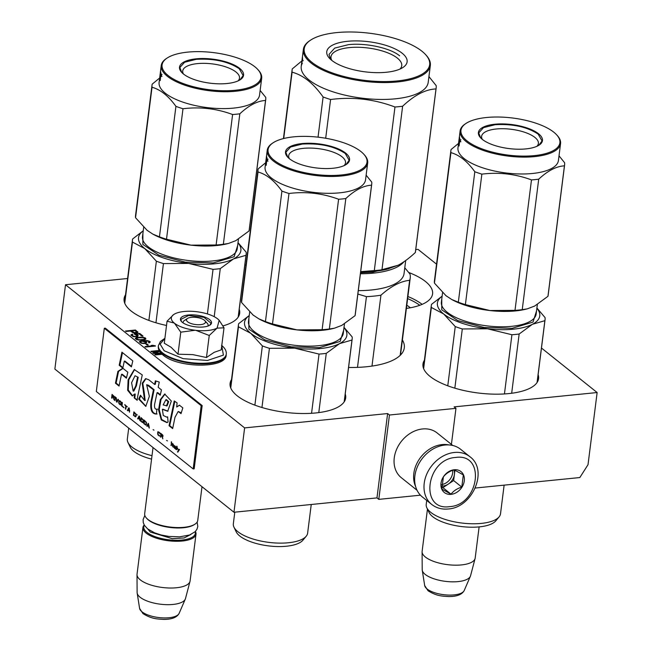 <?xml version="1.0" encoding="UTF-8"?>
<svg xmlns="http://www.w3.org/2000/svg" width="652" height="652" viewBox="0 0 652 652"><rect width="100%" height="100%" fill="white"/><g stroke="black" fill="none" stroke-linecap="round" stroke-linejoin="round"><path stroke-width="0.98" d="M451.412 444.371L455.96 408.348L454.134 406.881L597.134 392.537L588.014 464.713L579.832 477.549L475.267 488.038M233.962 512.252L244.622 427.899L65.518 284.737L54.866 369.081L233.962 512.252L376.97 497.9L378.796 499.367L420.434 495.186M436.547 264.166L418.038 249.374L415.74 249.602M378.796 499.367L389.448 415.014L455.96 408.348M389.448 415.014L387.622 413.555L376.97 497.9M244.622 427.899L387.622 413.555M65.518 284.737L127.588 278.51M246 264.989L244.81 265.103M424.403 360.238A58.264 21.826 7.2 0 0 422.969 364.028A58.264 21.826 7.2 0 0 430.051 376.416A58.264 21.826 7.2 0 0 493.825 394.15A58.264 21.826 7.2 0 0 538.576 378.633A58.264 21.826 7.2 0 0 538.12 374.607M231.517 379.586A58.264 21.826 7.2 0 0 230.083 383.376A58.264 21.826 7.2 0 0 237.165 395.764A58.264 21.826 7.2 0 0 300.939 413.498A58.264 21.826 7.2 0 0 345.69 397.981A58.264 21.826 7.2 0 0 345.234 393.955M406.383 308.429A58.264 21.826 7.2 0 0 432.578 293.897A58.264 21.826 7.2 0 0 425.487 281.509A58.264 21.826 7.2 0 0 408.755 272.487M125.518 294.859A58.264 21.826 7.2 0 0 124.084 298.64A58.264 21.826 7.2 0 0 131.166 311.037A58.264 21.826 7.2 0 0 166.521 325.47M223 325.87A58.264 21.826 7.2 0 0 239.691 313.245A58.264 21.826 7.2 0 0 239.235 309.227M402.406 339.937A73.546 27.547 -172.8 0 1 404.297 347.85A73.546 27.547 -172.8 0 1 348.584 367.459M135.803 333.148L138.012 332.243L135.469 330.018L125.494 331.02L126.064 331.477L130.522 331.029L132.918 332.756L135.803 333.148M134.23 333.995L137.238 335.829L135.689 336.497L133.415 336.212L132.258 335.47L132.886 334.639L132.315 334.183L130.93 335.177L133.562 336.709L137.67 336.554L138.134 335.397L135.763 334.264L139.161 333.922L141.916 336.122L142.975 336.016L139.748 333.441L134.23 333.995M141.052 337.157L136.472 337.695L135.306 338.673L138.477 340.059L144.279 339.733L145.836 339.064L145.64 338.143L142.821 337.231L141.003 337.557M145.372 343.474L146.757 342.479L143.913 340.972L147.971 341.159L149.039 341.819L148.526 342.561L149.006 342.936L150.27 342.039L147.825 340.662L143.864 340.548L140.115 341.175L139.389 341.933L141.924 343.392L145.372 343.474L145.461 342.781L145.16 343.49M145.918 344.101L147.246 345.161L148.314 345.055L146.977 343.995L145.918 344.101M144.972 346.587L145.543 347.043L155.518 346.041L152.894 345.283L151.191 345.454L153.253 345.756L144.972 346.587M159.104 350.474L150.865 351.298L151.435 351.754L159.284 350.963L152.764 352.813L153.522 353.425L161.46 353.661M162.128 353.205L154.206 353.017L159.699 351.518M161.606 353.808L154.85 354.484L155.42 354.941L162.519 354.232M597.134 392.537L541.478 348.046M135.469 330.018L135.184 330.743M131.769 331.086L130.726 331.192M137.751 331.844L137.662 332.544L135.38 330.727M139.748 333.441L139.455 334.158M135.73 334.533L135.176 334.59M142.12 336.106L139.658 334.142M135.763 334.264L135.706 334.712M136.879 334.582L136.79 335.275M137.564 334.941L137.474 335.641L136.822 335.299M138.134 335.397L138.045 336.098L137.474 335.641M131.093 334.737L131.019 335.315M131.655 334.419L131.076 335.397M132.315 334.183L131.565 335.12M132.829 335.927L132.755 336.481M133.415 336.212L133.367 336.652M136.113 336.448L136.056 336.888M136.651 336.31L136.586 336.831M137.099 336.098L137.018 336.742M137.238 335.829L137.042 336.742M139.895 337.182L139.838 337.614M142.821 337.231L142.764 337.663M143.742 337.394L143.684 337.842M144.858 337.712L144.662 338.388M145.64 338.143L145.551 338.853L144.768 338.412M135.461 338.225L135.396 338.787M135.82 337.932L135.453 338.869M136.472 337.695L135.73 338.641M137.018 337.557L136.936 338.209M137.98 337.377L137.922 337.866M139.552 341.493L139.479 342.072M140.115 341.175L139.528 342.153M140.653 341.697L140.025 341.884M140.987 340.923L140.905 341.526M142.372 340.694L142.307 341.216L145.526 342.259L145.38 343.474M143.864 340.548L143.383 341.289M145.445 340.474L145.388 340.89M147.825 340.662L147.776 341.11M148.941 340.98L148.852 341.672M149.626 341.338L149.536 342.039L148.884 341.697M150.009 341.64L149.919 342.341L149.536 342.039M148.974 342.341L148.909 342.862M149.112 342.072L148.958 342.903M143.913 340.972L143.856 341.387M145.331 341.338L145.241 342.031M146.015 341.697L145.934 342.398L145.282 342.064M146.496 342.08L146.407 342.781L145.934 342.398M146.977 343.995L146.692 344.721M147.45 345.144L146.896 344.696M153.253 345.756L153.187 346.277M152.894 345.283L152.837 345.699M154.133 346.188L153.212 346.049M154.948 345.593L154.883 346.106M154.19 353.091L153.391 353.319M159.284 350.963L159.194 351.656M154.206 353.017L154.149 353.441M136.855 332.275L134.1 332.553L131.794 330.898L134.98 330.58L136.781 332.023L136.667 333.058M133.244 332.83L131.704 331.607L131.794 330.898M144.842 338.657L143.807 339.358L139.772 339.757L137.409 339.399L136.455 338.641L138.672 337.736L143.179 337.712L144.573 338.249L144.508 339.676M136.545 339.61L136.455 338.641M140.775 343.058L140.685 341.632L142.307 341.216M410.336 307.785A43.839 16.422 7.2 0 0 409.823 307.369A43.839 16.422 -172.8 0 0 406.791 305.234M136.627 332.471L136.545 333.074M136.081 332.61L136.015 333.131M135.445 332.675L135.388 333.139M134.711 332.659L134.662 333.082M134.1 332.553L134.043 333.009M133.603 332.349L133.53 332.903M144.695 338.926L144.614 339.627M143.807 339.358L143.742 339.839M142.625 339.562L142.576 339.994M141.142 339.708L141.093 340.116M137.409 339.399L137.352 339.839M136.724 339.04L136.643 339.643M145.225 342.976L143.994 343.571M144.687 343.115L144.63 343.547M144.051 343.18L143.269 343.539M143.318 343.164L142.438 343.457M142.486 343.074L141.72 343.335M141.777 342.895L141.28 342.683L141.215 343.188M141.28 342.683L140.62 342.153L140.53 342.854M427.459 509.09L422.121 551.339A26.74 10.016 7.2 0 0 422.088 551.837A26.74 10.016 7.2 0 0 425.373 557.028A26.74 10.016 -172.8 0 0 454.004 565.154A26.74 10.016 -172.8 0 0 475.088 558.536A26.74 10.016 -172.8 0 0 475.186 558.047L479.122 526.906M422.088 551.837L422.203 569.661A24.401 9.136 7.2 0 0 422.243 570.207A24.401 9.136 7.2 0 0 425.194 574.396A24.401 9.136 -172.8 0 0 450.613 581.788A24.401 9.136 -172.8 0 0 470.369 576.286A24.401 9.136 -172.8 0 0 470.557 575.773L475.088 558.536M204.826 320.645A9.552 3.578 -172.8 0 0 204.296 320.148A9.552 3.578 7.2 0 0 195.796 317.361A9.552 3.578 7.2 0 0 187.491 318.453A9.552 3.578 7.2 0 0 187.67 321.819A9.552 3.578 -172.8 0 0 199.985 324.688A9.552 3.578 -172.8 0 0 204.826 320.645L207.303 323.351M153.033 447.557L144.671 513.735A26.74 10.016 7.2 0 0 146.431 518.038A26.74 10.016 7.2 0 0 147.931 519.424A26.74 10.016 -172.8 0 0 171.729 527.232A26.74 10.016 -172.8 0 0 194.972 524.175A26.74 10.016 -172.8 0 0 197.743 520.443L202.006 486.702M146.431 518.038L147.05 518.715A25.982 9.731 7.2 0 0 148.501 520.06A25.982 9.731 -172.8 0 0 171.623 527.647A25.982 9.731 -172.8 0 0 194.206 524.673L194.972 524.175M144.361 525.251A25.982 9.731 7.2 0 0 146.953 532.366A25.982 9.731 -172.8 0 0 177.499 540.28A25.982 9.731 -172.8 0 0 195.176 531.673M144.198 524.958A26.74 10.016 7.2 0 0 142.943 527.444A26.74 10.016 7.2 0 0 146.195 533.132A26.74 10.016 -172.8 0 0 175.47 541.274A26.74 10.016 -172.8 0 0 196.007 534.151L190.107 580.891A26.74 10.016 -172.8 0 1 190.009 581.38A26.74 10.016 -172.8 0 1 168.917 587.998A26.74 10.016 -172.8 0 1 140.294 579.872A26.74 10.016 7.2 0 1 137.01 574.681A26.74 10.016 7.2 0 1 137.034 574.184L142.943 527.444M195.413 531.429A26.74 10.016 -172.8 0 1 196.007 534.151M137.01 574.681L137.116 592.505A24.401 9.136 7.2 0 0 137.165 593.051A24.401 9.136 7.2 0 0 140.115 597.24A24.401 9.136 -172.8 0 0 165.526 604.632A24.401 9.136 -172.8 0 0 185.29 599.131A24.401 9.136 -172.8 0 0 185.47 598.617L190.009 581.38M207.858 330.482A24.833 9.299 7.2 0 0 217.075 328.127L209.251 335.478L195.763 330.328A24.833 9.299 7.2 0 0 207.858 330.482M218.99 320.099L217.597 318.82C212.837 315.258 205.804 312.878 196.496 311.68A24.833 9.299 7.2 0 0 175.038 313.767L174.728 313.93A24.833 9.299 -172.8 0 0 173.913 314.411A24.833 9.299 -172.8 0 0 174.223 323.042L167.059 321.2L164.28 343.237L171.093 347.272L177.996 354.199L192.813 354.623L206.464 357.516L214.166 352.325L221.224 349.863L224.011 327.834L217.075 328.127L219.178 320.311M183.171 322.952A12.608 4.727 -172.8 0 1 183.114 322.218A12.608 4.727 -172.8 0 1 186.562 319.537M205.461 321.925A12.608 4.727 -172.8 0 1 208.135 325.381A12.608 4.727 -172.8 0 1 207.898 326.073M221.762 345.65L223.4 355.104L207.515 360.458L183.139 358.665L164.133 350.743L160.123 344.093L164.883 338.461M203.473 326.978A15.664 5.868 -172.8 0 1 181.468 321.542A15.664 5.868 -172.8 0 1 188.485 314.998A15.664 5.868 -172.8 0 1 206.765 317.891A15.664 5.868 -172.8 0 1 209.895 325.136A15.664 5.868 -172.8 0 1 203.473 326.978M174.223 323.042L174.508 323.27A24.833 9.299 -172.8 0 0 195.16 330.254L195.763 330.328M219.276 320.434L224.011 327.834M206.464 357.516L209.251 335.478M195.16 330.254L180.775 332.17L174.508 323.27M177.996 354.199L180.775 332.17M167.059 321.2L173.456 314.729M181.631 321.721L180.775 319.423L188.624 315.495L203.97 317.32L211.093 323.253L209.691 325.258M469.905 456.71L460.589 449.261A30.562 24.165 128.6 0 0 445.055 445.023A30.562 24.165 128.6 0 0 414.9 475.805A30.562 24.165 128.6 0 0 422.414 497.011L431.738 504.461C436.384 508.063 441.836 509.571 448.095 508.992C472.374 507.859 488.788 470.271 469.905 456.71A30.562 24.165 128.6 0 0 454.371 452.472A30.562 24.165 128.6 0 0 426.791 474.028A30.562 24.165 128.6 0 0 431.738 504.461M449.546 506.653C479.383 505.161 485.984 452.912 455.756 457.451C425.919 458.935 419.317 511.184 449.546 506.653M451.094 494.346A13.374 10.571 128.6 0 0 464.289 480.883A13.374 10.571 128.6 0 0 454.208 469.75A13.374 10.571 128.6 0 0 441.013 483.213A13.374 10.571 128.6 0 0 451.094 494.346M451.045 494.167C453.499 490.907 457.076 488.544 461.795 487.085L463.327 474.909L454.126 469.823C449.407 471.282 445.829 473.645 443.376 476.914L441.836 489.082L451.045 494.167L442.887 487.647L453.637 480.565L454.941 470.182M461.795 487.085L453.637 480.565M441.64 486.962L442.887 487.647M441.6 486.05A11.459 9.063 128.6 0 0 443.091 486.017A11.459 9.063 128.6 0 0 448.258 484.102A11.459 9.063 128.6 0 0 454.403 474.477A11.459 9.063 128.6 0 0 453.947 469.88M452.627 470.337A11.459 9.063 -51.4 0 1 441.591 484.566M448.902 444.933A28.655 22.649 128.6 0 0 442.089 444.591A28.655 22.649 128.6 0 0 413.816 473.45A28.655 22.649 128.6 0 0 415.626 486.571M452.822 445.503L437.101 432.936A28.655 22.649 128.6 0 0 422.537 428.959A28.655 22.649 128.6 0 0 394.264 457.818A28.655 22.649 128.6 0 0 401.314 477.696L417.044 490.271M511.926 334.737L487.5 328.804A51.581 19.324 7.2 0 0 513.254 329.195A51.581 19.324 7.2 0 0 532.399 324.297L519.155 334.011A57.311 21.467 -172.8 0 1 515.61 334.427A57.311 21.467 -172.8 0 1 511.926 334.737L504.444 393.947M442.121 296.244A51.581 19.324 -172.8 0 0 443.686 313.979L455.251 326.57A57.311 21.467 -172.8 0 0 462.309 328.958L487.5 328.804A51.581 19.324 -172.8 0 1 443.686 313.979L431.355 307.467L423.629 368.616M431.355 307.467A57.311 21.467 -172.8 0 1 431.339 305.332A57.311 21.467 -172.8 0 1 431.526 304.354L442.129 296.147M536.906 308.005L545.048 317.565A57.311 21.467 -172.8 0 1 545.056 319.7A57.311 21.467 -172.8 0 1 544.868 320.678L537.061 382.528M519.155 334.011L511.673 393.254M462.309 328.958L454.835 388.16M544.868 320.678L532.399 324.297A51.581 19.324 -172.8 0 0 536.881 308.217M536.539 310.931L533.018 322.088L512.162 328.315L484.183 327.508L457.704 320.548L441.754 309.814L441.779 298.958M455.251 326.57L447.769 385.805M426.832 507.778A37.441 14.026 -172.8 0 0 481.274 523.409A37.441 14.026 7.2 0 0 499.082 516.906L495.764 520.875A34.572 12.95 -172.8 0 1 479.326 526.881A34.572 12.95 -172.8 0 1 429.057 512.448L426.832 507.778A37.441 14.026 -172.8 0 1 426.221 504.403L426.718 500.451M499.082 516.906A37.441 14.026 7.2 0 0 500.516 513.784L504.126 485.145M458.535 143.399L451.086 149.52A57.311 21.467 7.2 0 0 450.899 150.506A57.311 21.467 7.2 0 0 450.915 152.633C459.391 154.98 467.354 161.354 474.811 171.737A57.311 21.467 7.2 0 0 481.869 174.133C498.919 172.03 515.455 173.954 531.486 179.903A57.311 21.467 7.2 0 0 535.17 179.602A57.311 21.467 7.2 0 0 538.715 179.178L522.236 309.643L527.281 308.861L534.681 306.041A51.581 19.324 -172.8 0 1 534.249 306.261M526.686 308.999L525.748 309.227A51.581 19.324 -172.8 0 1 515.561 310.922A51.581 19.324 -172.8 0 1 489.864 310.531L514.998 310.368A57.311 21.467 7.2 0 0 518.69 310.067A57.311 21.467 7.2 0 0 522.236 309.643M538.715 179.178C547.794 170.71 556.368 166.268 564.428 165.844A57.311 21.467 7.2 0 0 564.616 164.866A57.311 21.467 7.2 0 0 564.608 162.731L559.017 155.82M458.837 141.256L458.723 142.022A50.62 18.965 7.2 0 0 458.666 142.413L457.981 147.792A50.62 18.965 -172.8 0 0 481.592 167.45A50.62 18.965 -172.8 0 0 532.423 173.489A50.62 18.965 7.2 0 0 558.43 160.482L560.565 143.611A50.62 18.965 7.2 0 0 557.24 135.469L556.621 134.793A49.862 18.68 7.2 0 0 486.579 117.499A49.862 18.68 7.2 0 0 466.123 123.358A49.862 18.68 7.2 0 0 476.107 146.398A49.862 18.68 7.2 0 0 534.273 155.624A49.862 18.68 7.2 0 0 556.621 134.793M534.681 306.041L547.949 296.318A57.311 21.467 7.2 0 0 548.136 295.34L564.616 164.866M445.528 295.315A51.581 19.324 7.2 0 0 445.976 295.682L451.738 299.512L458.332 302.21A57.311 21.467 7.2 0 0 465.389 304.598L489.864 310.531M446.017 295.723A51.581 19.324 7.2 0 0 446.628 296.187M451.738 299.512L452.643 299.993A51.581 19.324 7.2 0 0 489.758 310.523M450.899 150.506L434.419 280.971A57.311 21.467 7.2 0 0 434.436 283.107L445.976 295.682M450.915 152.633L434.436 283.107M474.811 171.737L458.332 302.21M481.869 174.133L465.389 304.598M531.486 179.903L514.998 310.368M564.428 165.844L547.949 296.318M458.951 144.964A50.62 18.965 -172.8 0 1 459.285 144.426M466.123 123.358L465.357 123.856A50.62 18.965 7.2 0 0 460.116 130.922L459.538 135.486A50.62 18.965 7.2 0 0 459.489 136.716L459.326 138.02A50.62 18.965 7.2 0 1 459.367 136.83L459.212 138.045A50.62 18.965 7.2 0 0 459.212 138.094A50.62 18.965 7.2 0 0 459.155 139.047L458.992 140.351A50.62 18.965 7.2 0 1 459.049 139.389A50.62 18.965 7.2 0 1 459.049 139.341L458.821 141.15A50.62 18.965 7.2 0 0 458.804 142.706L459.521 137.173A50.62 18.965 7.2 0 0 459.88 138.811L459.089 145.991A50.62 18.965 7.2 0 1 458.902 145.396L459.448 142.144M459.644 141.557L459.546 142.006A49.862 18.68 7.2 0 1 459.578 141.248L459.016 141.174M458.666 142.413A50.62 18.965 7.2 0 0 458.674 144.328L458.723 144.328M459.383 142.927A49.862 18.68 7.2 0 0 459.375 143.717M459.481 142.128L459.627 141.085M459.489 136.146A50.62 18.965 7.2 0 0 459.481 136.178L459.326 137.409M458.992 140.009L459.155 138.705M459.595 141.378L459.839 139.691M459.448 141.068A50.62 18.965 7.2 0 1 459.261 140.245L459.424 138.941L459.904 138.982M459.424 138.941A50.62 18.965 7.2 0 0 459.587 139.675M459.701 140.278L459.774 139.691A49.862 18.68 7.2 0 0 459.75 140.286M460.385 141.182L460.002 140.351L460.165 141.745L460.907 141.769M460.393 140.367L460.206 139.797L460.956 139.83M458.674 144.328L459.098 141.541A50.62 18.965 7.2 0 0 459.22 142.128M460.116 130.922A50.62 18.965 7.2 0 0 483.727 150.579A50.62 18.965 7.2 0 0 534.55 156.619A50.62 18.965 7.2 0 0 560.565 143.611M525.871 148.909A32.282 12.095 -172.8 0 1 480.516 137.711A32.282 12.095 -172.8 0 1 494.982 124.214A32.282 12.095 -172.8 0 1 532.651 130.196A32.282 12.095 -172.8 0 1 539.114 145.111A32.282 12.095 -172.8 0 1 525.871 148.909M482.309 139.365A28.615 10.717 7.2 0 1 481.608 136.35A28.615 10.717 7.2 0 1 496.311 128.99A28.615 10.717 -172.8 0 1 525.047 132.405A28.615 10.717 -172.8 0 1 538.389 143.521A28.615 10.717 -172.8 0 1 536.963 146.276M460.328 141.468L460.402 141.019M480.695 137.906L478.731 132.918L483.499 127.629L495.121 124.711C512.896 123.75 527.24 126.887 538.153 134.125L542.032 140.913L538.886 145.257M360.548 272.764L373.025 272.145L398.111 265.242C403.482 262.446 409.22 258.208 415.332 252.52A72.592 27.197 7.2 0 0 415.495 251.599L436.155 88.012A72.592 27.197 7.2 0 0 436.18 85.64L428.934 76.586M360.417 273.767A63.994 23.969 7.2 0 0 373.303 273.139A63.994 23.969 7.2 0 0 403.971 261.721M371.982 366.09L380.939 295.201C391.013 286.212 400.581 281.248 409.635 280.319A70.677 26.479 7.2 0 0 410.238 277.948A70.677 26.479 7.2 0 0 409.986 274.076L404.786 267.768M357.5 367.369L366.44 296.652A70.677 26.479 7.2 0 0 380.939 295.201M358.29 290.637A63.994 23.969 7.2 0 0 404.053 273.555L405.699 260.507M357.858 294.036L366.44 296.652M400.157 355.389L409.635 280.319M398.405 265.087A64.947 24.328 7.2 0 1 398.136 265.234L386.856 269.268A64.947 24.328 -172.8 0 1 374.028 271.395A64.947 24.328 -172.8 0 1 360.637 272.031M388.779 268.795L381.958 269.822A72.592 27.197 -172.8 0 1 378.193 270.254A72.592 27.197 -172.8 0 1 374.305 270.588L394.965 107.001C374.183 99.145 352.724 96.651 330.588 99.511A72.592 27.197 -172.8 0 1 323.107 96.985L318.037 137.165M360.686 271.648L374.305 270.588M331.811 60.416A35.648 13.358 -172.8 0 1 331.004 56.773A35.648 13.358 -172.8 0 1 349.317 47.612A35.648 13.358 7.2 0 1 385.112 51.867A35.648 13.358 7.2 0 1 401.738 65.705A35.648 13.358 7.2 0 1 400.051 69.039M386.31 72.266A40.497 15.167 7.2 0 0 402.92 67.498A40.497 15.167 7.2 0 0 394.81 48.786A40.497 15.167 7.2 0 0 347.565 41.296A40.497 15.167 7.2 0 0 329.415 58.215A40.497 15.167 7.2 0 0 386.31 72.266M425.52 54.532A63.228 23.684 7.2 0 1 397.182 80.954A63.228 23.684 -172.8 0 1 323.408 69.251A63.228 23.684 -172.8 0 1 310.751 40.033A63.228 23.684 -172.8 0 1 336.685 32.6A63.228 23.684 7.2 0 1 425.52 54.532L426.139 55.208A63.994 23.969 7.2 0 1 430.336 65.502A63.994 23.969 7.2 0 1 397.459 81.948A63.994 23.969 -172.8 0 1 333.205 74.312A63.994 23.969 -172.8 0 1 303.359 49.462A63.994 23.969 -172.8 0 1 309.985 40.538L310.751 40.033M415.332 252.52L436.001 88.941A72.592 27.197 7.2 0 0 436.155 88.012M381.958 269.822L402.626 106.235C414.427 95.111 425.552 89.348 436.001 88.941M283.718 138.509L292.096 72.193C303.115 75.094 313.449 83.358 323.107 96.985M325.69 138.248L330.588 99.511M394.965 107.001A72.592 27.197 -172.8 0 0 398.861 106.675A72.592 27.197 7.2 0 0 402.626 106.235M430.336 65.502L428.201 82.372A63.994 23.969 7.2 0 1 395.324 98.819A63.994 23.969 -172.8 0 1 331.069 91.182A63.994 23.969 -172.8 0 1 301.224 66.333L301.68 62.714A63.994 23.969 -172.8 0 1 301.843 61.818M301.909 60.897L292.283 68.892A72.592 27.197 -172.8 0 0 292.12 69.821A72.592 27.197 -172.8 0 0 292.096 72.193M301.843 61.777L302.512 56.243A63.994 23.969 -172.8 0 0 302.528 57.808L302.153 61.003M302.235 60.538L301.68 64.964A63.994 23.969 -172.8 0 1 301.632 64.401L301.746 64.409M302.055 61.932L302.226 60.612M301.998 60.587L301.623 63.383A63.994 23.969 -172.8 0 1 301.68 62.714M303.359 49.462L302.561 55.787A63.994 23.969 -172.8 0 1 302.561 55.787L302.389 57.099A63.994 23.969 -172.8 0 1 302.389 57.083A63.994 23.969 -172.8 0 1 302.398 57.074L301.843 61.41A63.994 23.969 -172.8 0 0 301.811 61.777M302.332 58.688A63.994 23.969 -172.8 0 1 302.324 57.987L302.161 59.291A63.994 23.969 -172.8 0 0 302.178 60.082L302.471 58.704M302.658 60.09L302.569 59.316M301.941 61.924L301.632 64.401M302.528 60.497L302.618 58.916L302.585 60.497M330.58 59.373L329.015 54.393L334.68 48.109L348.494 44.646C365.886 42.673 390.409 48.036 399.643 55.836M213.041 269.357L188.615 263.424A51.581 19.324 7.2 0 0 214.369 263.815A51.581 19.324 7.2 0 0 233.514 258.917L220.27 268.624A57.311 21.467 -172.8 0 1 216.725 269.048A57.311 21.467 -172.8 0 1 213.041 269.357L207.409 313.922M143.236 230.865A51.581 19.324 -172.8 0 0 144.801 248.599L156.366 261.191A57.311 21.467 -172.8 0 0 163.432 263.579L188.615 263.424A51.581 19.324 -172.8 0 1 144.801 248.599L132.47 242.088L124.744 303.229M132.47 242.088A57.311 21.467 -172.8 0 1 132.462 239.952A57.311 21.467 -172.8 0 1 132.641 238.974L143.244 230.759M238.021 242.625L246.163 252.185A57.311 21.467 -172.8 0 1 246.171 254.321A57.311 21.467 -172.8 0 1 245.983 255.299L238.176 317.149M220.27 268.624L214.206 316.652M163.432 263.579L155.95 322.781M245.983 255.299L233.514 258.917A51.581 19.324 -172.8 0 0 237.996 242.837M237.654 245.551L234.133 256.709L213.277 262.935L185.298 262.128L158.819 255.168L142.869 244.435L142.894 233.579M156.366 261.191L148.884 320.425M151.574 459.114A34.572 12.95 -172.8 0 1 130.172 447.068L127.947 442.398A37.441 14.026 -172.8 0 1 127.336 439.016L128.713 428.111M152.006 455.666A37.441 14.026 -172.8 0 1 127.947 442.398M159.65 78.02L152.201 84.141A57.311 21.467 7.2 0 0 152.022 85.119A57.311 21.467 7.2 0 0 152.03 87.254C160.506 89.601 168.469 95.974 175.926 106.357A57.311 21.467 7.2 0 0 182.992 108.745C200.034 106.651 216.57 108.574 232.601 114.524A57.311 21.467 7.2 0 0 236.285 114.214A57.311 21.467 7.2 0 0 239.83 113.798L223.351 244.264L228.396 243.481L235.796 240.661A51.581 19.324 -172.8 0 1 235.364 240.881M227.801 243.62L226.872 243.848A51.581 19.324 -172.8 0 1 216.684 245.535A51.581 19.324 -172.8 0 1 190.979 245.152L216.114 244.989A57.311 21.467 7.2 0 0 219.805 244.687A57.311 21.467 7.2 0 0 223.351 244.264M239.83 113.798C248.909 105.331 257.483 100.889 265.543 100.465A57.311 21.467 7.2 0 0 265.731 99.487A57.311 21.467 7.2 0 0 265.723 97.352L260.132 90.441M159.952 75.876L159.838 76.643A50.62 18.965 7.2 0 0 159.781 77.034L159.096 82.405A50.62 18.965 -172.8 0 0 182.707 102.071A50.62 18.965 -172.8 0 0 233.538 108.11A50.62 18.965 7.2 0 0 259.545 95.094L261.68 78.232A50.62 18.965 7.2 0 0 258.355 70.09L257.736 69.414A49.862 18.68 7.2 0 0 187.695 52.119A49.862 18.68 7.2 0 0 167.238 57.979A49.862 18.68 7.2 0 0 177.222 81.019A49.862 18.68 7.2 0 0 235.396 90.245A49.862 18.68 7.2 0 0 257.736 69.414M235.796 240.661L249.064 230.938A57.311 21.467 7.2 0 0 249.251 229.952L265.731 99.487M146.643 229.936A51.581 19.324 7.2 0 0 147.091 230.303L152.861 234.133L159.447 236.831A57.311 21.467 7.2 0 0 166.505 239.219L190.979 245.152M147.14 230.335A51.581 19.324 7.2 0 0 147.743 230.808M152.861 234.133L153.758 234.614A51.581 19.324 7.2 0 0 190.881 245.144M152.022 85.119L135.535 215.592A57.311 21.467 7.2 0 0 135.551 217.727L147.091 230.303M152.03 87.254L135.551 217.727M175.926 106.357L159.447 236.831M182.992 108.745L166.505 239.219M232.601 114.524L216.114 244.989M265.543 100.465L249.064 230.938M160.066 79.577A50.62 18.965 -172.8 0 1 160.4 79.047M167.238 57.979L166.472 58.476A50.62 18.965 7.2 0 0 161.231 65.542L160.653 70.106A50.62 18.965 7.2 0 0 160.604 71.337L160.441 72.641A50.62 18.965 7.2 0 1 160.482 71.451L160.335 72.657A50.62 18.965 7.2 0 0 160.327 72.706A50.62 18.965 7.2 0 0 160.27 73.668L160.107 74.964A50.62 18.965 7.2 0 1 160.164 74.01A50.62 18.965 7.2 0 1 160.164 73.961L159.936 75.771A50.62 18.965 7.2 0 0 159.919 77.327L160.636 71.793A50.62 18.965 7.2 0 0 160.995 73.431L160.205 80.612A50.62 18.965 7.2 0 1 160.017 80.009L160.563 76.757M160.759 76.178L160.661 76.626M159.781 77.034A50.62 18.965 7.2 0 0 159.797 78.941L159.838 78.949M160.498 77.547A49.862 18.68 7.2 0 0 160.49 78.33M160.596 76.74L160.742 75.705M160.604 70.758A50.62 18.965 7.2 0 0 160.596 70.799L160.441 72.03M160.107 74.63L160.278 73.326M160.131 75.795L160.694 75.868A49.862 18.68 7.2 0 0 160.645 76.626M160.702 74.295L160.563 75.689A50.62 18.965 7.2 0 1 160.376 74.858L160.539 73.562A50.62 18.965 7.2 0 0 160.702 74.295L160.661 74.882M160.539 73.562L161.003 73.464M160.816 74.898L160.897 74.304A49.862 18.68 7.2 0 0 160.865 74.898L160.954 74.312M161.5 75.803L161.117 74.972L161.28 76.357L162.022 76.382M161.509 74.988L161.321 74.409L162.071 74.442M159.797 78.941L160.213 76.162A50.62 18.965 7.2 0 0 160.335 76.74M160.327 72.706L160.465 71.573M161.231 65.542A50.62 18.965 7.2 0 0 184.842 85.2A50.62 18.965 7.2 0 0 235.674 91.239A50.62 18.965 7.2 0 0 261.68 78.232M226.986 83.521A32.282 12.095 -172.8 0 1 181.631 72.323A32.282 12.095 -172.8 0 1 196.097 58.835A32.282 12.095 -172.8 0 1 233.766 64.809A32.282 12.095 -172.8 0 1 240.229 79.731A32.282 12.095 -172.8 0 1 226.986 83.521M183.424 73.986A28.615 10.717 7.2 0 1 182.723 70.97A28.615 10.717 7.2 0 1 197.426 63.611A28.615 10.717 -172.8 0 1 226.162 67.026A28.615 10.717 -172.8 0 1 239.504 78.142A28.615 10.717 -172.8 0 1 238.078 80.889M161.443 76.08L161.517 75.64M181.81 72.519L179.854 67.531L184.614 62.25L196.236 59.332C214.011 58.362 228.355 61.5 239.268 68.745L243.147 75.534L240.001 79.878M319.04 354.085L294.614 348.152A51.581 19.324 7.2 0 0 320.368 348.543A51.581 19.324 7.2 0 0 339.513 343.653L326.269 353.36A57.311 21.467 -172.8 0 1 322.724 353.783A57.311 21.467 -172.8 0 1 319.04 354.085L311.558 413.295M249.235 315.601A51.581 19.324 -172.8 0 0 250.8 333.327L262.365 345.919A57.311 21.467 -172.8 0 0 269.431 348.315L294.614 348.152A51.581 19.324 -172.8 0 1 250.8 333.327L238.469 326.815L230.743 387.964M238.469 326.815A57.311 21.467 -172.8 0 1 238.461 324.68A57.311 21.467 -172.8 0 1 238.64 323.702L249.243 315.495M344.02 327.361L352.161 336.913A57.311 21.467 -172.8 0 1 352.17 339.048A57.311 21.467 -172.8 0 1 351.982 340.026L344.174 401.876M326.269 353.36L318.787 412.602M269.431 348.315L261.949 407.508M351.982 340.026L339.513 343.653A51.581 19.324 -172.8 0 0 343.995 327.565M343.653 330.279L340.132 341.436L319.276 347.671L291.297 346.856L264.818 339.896L248.868 329.162L248.893 318.315M262.365 345.919L254.883 405.153M233.946 527.126A37.441 14.026 -172.8 0 0 288.388 542.757A37.441 14.026 7.2 0 0 306.195 536.254L302.878 540.223A34.572 12.95 -172.8 0 1 286.44 546.229A34.572 12.95 -172.8 0 1 236.171 531.796L233.946 527.126A37.441 14.026 -172.8 0 1 233.334 523.752L234.793 512.162M306.195 536.254A37.441 14.026 7.2 0 0 307.63 533.132L311.248 504.493M265.649 162.747L258.2 168.876A57.311 21.467 7.2 0 0 258.013 169.854A57.311 21.467 7.2 0 0 258.029 171.989C266.505 174.337 274.468 180.702 281.925 191.093A57.311 21.467 7.2 0 0 288.983 193.481C306.032 191.386 322.569 193.31 338.6 199.251A57.311 21.467 7.2 0 0 342.284 198.95A57.311 21.467 7.2 0 0 345.829 198.526L329.35 328.999L334.394 328.209L341.795 325.389A51.581 19.324 -172.8 0 1 341.363 325.609M333.8 328.355L332.862 328.584A51.581 19.324 -172.8 0 1 322.675 330.271A51.581 19.324 -172.8 0 1 296.978 329.888L322.112 329.725A57.311 21.467 7.2 0 0 325.804 329.415A57.311 21.467 7.2 0 0 329.35 328.999M345.829 198.526C354.908 190.066 363.482 185.616 371.542 185.201A57.311 21.467 7.2 0 0 371.73 184.214A57.311 21.467 7.2 0 0 371.721 182.079L366.131 175.168M265.951 160.604L265.837 161.37A50.62 18.965 7.2 0 0 265.78 161.761L265.095 167.14A50.62 18.965 -172.8 0 0 288.706 186.798A50.62 18.965 -172.8 0 0 339.537 192.837A50.62 18.965 7.2 0 0 365.544 179.83L367.679 162.959A50.62 18.965 7.2 0 0 364.354 154.817L363.734 154.141A49.862 18.68 7.2 0 0 293.693 136.847A49.862 18.68 7.2 0 0 273.237 142.706A49.862 18.68 7.2 0 0 283.221 165.747A49.862 18.68 7.2 0 0 341.395 174.98A49.862 18.68 7.2 0 0 363.734 154.141M341.795 325.389L355.063 315.666A57.311 21.467 7.2 0 0 355.25 314.688L371.73 184.214M252.642 314.671A51.581 19.324 7.2 0 0 253.09 315.03L258.86 318.861L265.445 321.558A57.311 21.467 7.2 0 0 272.503 323.946L296.978 329.888M253.131 315.071A51.581 19.324 7.2 0 0 253.742 315.544M258.852 318.861L259.757 319.341A51.581 19.324 7.2 0 0 296.88 329.871M258.013 169.854L241.533 300.319A57.311 21.467 7.2 0 0 241.55 302.455L253.09 315.03M258.029 171.989L241.55 302.455M281.925 191.093L265.445 321.558M288.983 193.481L272.503 323.946M338.6 199.251L322.112 329.725M371.542 185.201L355.063 315.666M266.065 164.312A50.62 18.965 -172.8 0 1 266.399 163.782M273.237 142.706L272.471 143.212A50.62 18.965 7.2 0 0 267.23 150.27L266.652 154.842A50.62 18.965 7.2 0 0 266.603 156.072L266.44 157.368A50.62 18.965 7.2 0 1 266.481 156.178L266.334 157.393A50.62 18.965 7.2 0 0 266.326 157.442A50.62 18.965 7.2 0 0 266.269 158.395L266.106 159.699A50.62 18.965 7.2 0 1 266.163 158.738A50.62 18.965 7.2 0 1 266.163 158.689L265.935 160.498A50.62 18.965 7.2 0 0 265.918 162.055L266.635 156.529A50.62 18.965 7.2 0 0 266.994 158.167L266.203 165.339A50.62 18.965 7.2 0 1 266.016 164.744L266.562 161.492M266.758 160.914L266.66 161.354M265.78 161.761A50.62 18.965 7.2 0 0 265.788 163.676L265.837 163.676M266.497 162.275A49.862 18.68 7.2 0 0 266.489 163.065M266.595 161.476L266.741 160.433M266.953 159.039L266.88 159.634A49.862 18.68 7.2 0 1 266.896 159.039L266.864 159.447M266.603 155.494A50.62 18.965 7.2 0 0 266.595 155.526L266.44 156.757M266.106 159.357L266.277 158.061M266.13 160.522L266.692 160.596A49.862 18.68 7.2 0 0 266.644 161.354M266.701 159.023L266.562 160.425A50.62 18.965 7.2 0 1 266.375 159.593L266.538 158.289A50.62 18.965 7.2 0 0 266.701 159.023L266.66 159.618M266.538 158.289L267.018 158.33M267.499 160.539L267.116 159.699L267.279 161.093L268.021 161.117M267.507 159.724L267.32 159.145L268.07 159.178M265.788 163.676L266.212 160.889A50.62 18.965 7.2 0 0 266.334 161.476M267.23 150.27A50.62 18.965 7.2 0 0 290.841 169.927A50.62 18.965 7.2 0 0 341.664 175.975A50.62 18.965 7.2 0 0 367.679 162.959M332.985 168.257A32.282 12.095 -172.8 0 1 287.63 157.059A32.282 12.095 -172.8 0 1 302.096 143.57A32.282 12.095 -172.8 0 1 339.765 149.544A32.282 12.095 -172.8 0 1 346.228 164.459A32.282 12.095 -172.8 0 1 332.985 168.257M289.423 158.721A28.615 10.717 7.2 0 1 288.722 155.698A28.615 10.717 7.2 0 1 303.424 148.346A28.615 10.717 -172.8 0 1 332.161 151.761A28.615 10.717 -172.8 0 1 345.503 162.87A28.615 10.717 -172.8 0 1 344.077 165.624M267.442 160.816L267.516 160.368M287.809 157.254L285.845 152.266L290.613 146.985L302.235 144.068C320.01 143.098 334.354 146.235 345.267 153.481L349.146 160.262L346 164.606M178.355 450.336L177.931 451.958M179.341 449.44L178.371 450.385L177.483 447.948L178.444 450.728M178.11 450.76L177.743 451.812M177.417 451.844L177.8 452.154L179.528 449.587L179.145 449.277L178.371 450.385M111.606 397.924L111.989 398.233L112.185 396.66L113.269 397.524L114.035 399.863L113.676 397.687L114.271 397.418L114.116 396.392L112.046 394.411L111.606 397.924L112.022 397.956M114.988 396.758L114.923 400.581L114.988 396.758M115.877 397.475L116.455 401.803L116.969 402.211L118.436 399.513L118.053 399.203L116.773 401.559L115.877 397.475M120.481 401.143L119.071 400.597L118.672 402.667L119.21 403.922L120.636 404.9L121.329 402.732L120.481 401.143M122.397 402.675L122.014 402.374L121.565 405.886L123.864 407.72L122.005 405.748L122.397 402.675M129.487 412.219L129.292 408.193L128.778 407.785L127.311 410.483L127.694 410.784L128.061 410.092L129.34 411.11L129.487 412.219L129.34 411.11M135.869 416.742L136.186 414.281L133.888 411.868L133.44 415.381L135.869 416.742M136.887 414.835L137.368 414.925M139.055 416L137.596 418.698L137.98 419.008L138.346 418.307L139.626 419.334L140.147 420.736L139.569 416.408L139.055 416M142.796 422.61L143.367 421.991L143.399 420.043L141.101 417.63L140.661 421.151L142.796 422.61M145.861 425.055L146.431 424.444L146.464 422.496L144.165 420.084L143.725 423.596L145.861 425.055M153.081 429.676L154.002 430.116M171.305 441.779L171.24 445.593L171.305 441.779M175.152 448.633L175.844 449.269L175.901 447.101L174.271 445.544L175.592 447.345L174.223 446.498L173.905 447.313L175.38 448.609M127.197 406.929L124.817 404.615L125.795 405.805L125.396 408.951L125.779 409.252L126.178 406.114L127.197 406.929M149.341 428.087L148.257 423.352L146.79 426.049L147.173 426.351L147.539 425.658L148.819 426.685L149.341 428.087M172.34 445.813L173.155 447.125L172.845 444.574L173.554 445.137L172.641 443.425L172.568 444.02L172.022 443.914L172.69 445.846M159.879 435.935L158.216 434.607L157.923 433.629L158.322 432.137L160.205 433.898L159.976 432.969L157.955 431.681L157.865 434.656L159.879 435.935M160.775 437.223L160.971 435.658L162.055 436.522L162.813 438.861L162.454 436.677L163.09 436.115L162.674 434.957L160.832 433.409L160.775 437.223M166.553 440.442L167.482 440.891M176.35 449.676L176.798 446.164L176.708 449.66M174.989 417.296L178.192 411.469L181.028 413.621L182.829 407.867L179.373 405.185L176.7 407.003L177.091 402.895L174.255 400.956L169.047 425.715L172.666 428.608L174.989 417.296M168.077 422.007L167.629 416.872L166.651 417.117L163.285 415.471L162.348 409.293L167.694 411.249L171.337 401.045L164.663 394.036L160.319 399.627L158.566 409.863L161.28 419.929L166.912 422.626L168.077 422.007M157.01 409.179C155.078 409.497 154.271 407.907 154.581 404.427L157.067 392.675L160.229 395.202L161.46 389.904L158.175 387.28L159.259 382.064L155.355 380.833L154.605 384.427L148.713 379.717L145.6 378.649L142.209 383.197L144.614 400.467L140.441 395.193L138.729 399.13L145.771 406.367L149.357 396.31L146.635 384.688L153.44 389.782L151.011 401.599C150.017 409.831 151.81 413.987 156.398 414.053L156.912 409.187L157.58 409.122M137.654 396.563L142.266 374.924L134.255 369.545L128.118 379.831L127.637 390.287L132.25 395.968L134.556 394.085L134.19 397.899L137.181 400.295L137.654 396.563M127.816 372.21L122.796 368.201L117.906 371.395L115.445 383.172L119.055 386.057L121.533 374.297L126.423 378.201L127.816 372.21M121.924 352.186L119.194 365.25L122.812 368.135L124.287 361.175L131.411 366.872L132.804 360.882L121.924 352.186M193.179 468.935L201.175 405.674L104.312 328.249L96.317 391.51L193.179 468.935L194.174 468.837L202.169 405.577L201.175 405.674M112.348 394.647L111.94 397.891M113.269 397.524L113.921 399.472M112.185 396.66L113.603 397.492M114.54 400.271L114.956 400.304M115.282 396.995L114.874 400.238M116.455 401.803L117.083 401.999M116.26 397.777L116.79 401.771M116.773 401.559L118.273 399.383M120.359 404.843L120.824 404.835M120.033 404.664L120.693 404.81M119.52 404.256L120.367 404.631M119.21 403.922L119.854 404.216M118.974 403.572L119.544 403.89M118.672 402.667L119.088 403.034M118.794 401.119L118.982 402.202M121.565 405.886L123.896 407.451M122.307 402.61L121.9 405.854M128.061 410.092L129.675 411.078M127.311 410.483L127.808 410.573M128.998 407.956L127.645 410.45M135.306 416.783L135.771 416.775M134.972 416.604L135.632 416.75M133.44 415.381L135.306 416.571M134.182 412.105L133.774 415.348M137.596 418.698L138.085 418.796M139.275 416.172L137.922 418.666M139.626 419.334L139.764 420.434M138.346 418.307L139.952 419.301M142.519 422.553L142.984 422.545M142.193 422.374L142.853 422.52M140.661 421.151L142.519 422.341M141.403 417.875L140.987 421.111M145.583 425.006L146.048 424.998M145.257 424.819L145.918 424.974M143.725 423.596L145.592 424.786M144.467 420.32L144.051 423.564M170.857 445.292L171.28 445.324M171.598 442.015L171.191 445.259M174.817 448.454L175.421 448.568M174.434 448.152L175.152 448.421M174.826 446.155L175.388 446.302M174.565 446.025L175.16 446.123M174.426 446.001L174.899 445.992M174.027 445.846L174.573 445.984M126.178 406.114L127.23 406.661M125.396 408.951L125.812 408.983M125.795 405.805L125.73 408.918M124.768 404.99L126.129 405.772M148.819 426.685L148.958 427.785M147.539 425.658L149.153 426.644M146.79 426.049L147.279 426.147M148.469 423.523L147.124 426.017M172.527 444.322L172.674 445.781M172.022 443.914L172.861 444.289M172.845 444.574L173.587 444.868M159.316 435.976L159.781 435.968M158.982 435.797L159.642 435.943M158.412 435.34L159.316 435.764M158.102 435.006L158.738 435.3M157.865 434.656L158.428 434.974M157.556 433.751L157.98 434.118M157.678 432.203L157.874 433.287M159.618 433.009L160.066 433.189M159.373 432.732L159.952 432.977M158.795 432.268L159.707 432.7M158.534 432.146L159.129 432.235M158.322 432.137L158.86 432.105M160.971 435.658L162.389 436.49L162.755 438.511M160.392 436.921L160.808 436.954M161.134 433.645L160.718 436.889M177.091 446.4L176.684 449.644M178.192 411.469L181.289 412.797M169.047 425.715L169.716 425.65L172.772 428.095M174.817 401.347L169.716 425.65M176.7 407.003L179.659 405.169M163.024 409.244L167.996 411.2M165.062 394.02L161.011 399.464L159.235 409.635L161.663 419.497L167.205 422.553M147.988 385.43L148.656 385.356L154.108 389.717L151.68 401.534C150.669 409.774 152.47 413.922 157.059 413.987M153.44 389.782L154.108 389.717M138.729 399.13L139.398 399.065L145.966 406.343M146.635 384.688L148.656 385.356M140.718 396.008L139.398 399.065M143.44 391.665L144.108 391.599L145.151 400.409M145.942 378.641L142.812 383.433L144.108 391.599M154.605 384.427L155.274 384.362L155.967 381.029M157.067 392.675L157.735 392.602L160.343 394.696M134.19 397.899L137.254 399.749M134.556 394.085L135.217 394.012L134.858 397.834M128.118 379.831L128.786 379.766L128.257 390.002L132.592 395.894M134.589 369.529L128.786 379.766M121.533 374.297L122.193 374.224L126.537 377.695M115.445 383.172L116.105 383.107L119.161 385.552M117.906 371.395L118.574 371.33L116.105 383.107M123.049 368.404L118.574 371.33M122.486 352.634L119.854 365.185L122.918 367.63M119.194 365.25L119.854 365.185M124.287 361.175L124.956 361.11L131.533 366.367M202.169 405.577L105.306 328.152L104.312 328.249M113.782 396.286L113.66 397.255L112.242 396.212L112.715 395.055L114.051 396.261M113.921 396.815L113.66 397.255M119.438 401.053L120.938 402.504L120.718 404.224L120.09 404.216L119.063 402.895L119.275 401.176L119.976 401.021L121.117 402.048M121.199 402.243L121.158 403.938L120.563 404.346M134.214 412.618L135.877 414.444L135.665 416.163L135.029 416.155L133.88 415.234L134.214 412.618L136.064 413.996M136.146 414.183L136.097 415.886L135.51 416.286M141.427 418.388L143.098 420.214L142.878 421.934L142.25 421.925L141.101 421.005L141.427 418.388L143.277 419.766M143.358 419.953L143.31 421.657L142.723 422.056M144.491 420.842L146.162 422.667L145.942 424.387L145.315 424.37L144.165 423.458L144.491 420.842L146.341 422.211M146.423 422.406L146.374 424.102L145.787 424.509M175.828 448.054L174.858 448.152L174.304 446.97L175.885 447.606L175.747 448.16M162.56 435.283L162.438 436.253L161.028 435.21L161.5 434.053L162.829 435.259M162.707 435.813L162.438 436.253M166.407 399.66L168.721 401.648L167.067 405.903L163.155 404.925L165.885 399.717L168.053 401.713L166.407 405.968M138.208 377.28L136.407 385.854L133.839 391.037L133.171 391.102L131.582 382.74L135.029 375.756L138.208 377.28L135.029 375.756M112.388 395.088L113.595 396.057M129.316 410.76L128.167 409.847L128.998 408.282L129.626 410.736M139.593 418.983L138.444 418.062L139.275 416.506L139.911 418.951M174.451 446.922L174.923 446.922M174.589 446.954L175.184 447.052M174.85 447.085L175.885 447.606M175.551 447.647L175.494 448.095M148.795 426.335L147.637 425.414L148.469 423.857L149.104 426.302M161.166 434.085L162.381 435.055M137.548 377.345L135.746 385.927L136.407 385.854M135.746 385.927L133.171 391.102M422.121 304.362A58.264 21.826 7.2 0 0 407.891 296.505M419.79 305.283A56.732 21.255 7.2 0 0 407.622 298.616M470.369 576.286L464.208 590.541A20.041 7.506 -172.8 0 1 447.973 595.048A20.041 7.506 -172.8 0 1 427.101 588.984A20.041 7.506 -172.8 0 1 424.68 585.545L422.243 570.207M147.833 529.057L150.278 532.032L172.291 538.682L184.1 537.949L190.873 534.493M185.29 599.131L179.121 613.385A20.041 7.506 -172.8 0 1 162.894 617.892A20.041 7.506 -172.8 0 1 142.014 611.829A20.041 7.506 -172.8 0 1 139.593 608.389L137.165 593.051M226.179 354.794A34.197 12.812 -172.8 0 1 199.911 363.897A34.197 12.812 -172.8 0 1 162.487 353.49A34.197 12.812 -172.8 0 1 158.33 346.22C157.971 349.276 159.544 352.235 163.049 355.079C178.118 368.29 226.896 368.747 226.179 354.794L226.252 354.158A34.197 12.812 -172.8 0 1 199.993 363.27A34.197 12.812 -172.8 0 1 162.568 352.862A34.197 12.812 -172.8 0 1 158.403 345.593L158.33 346.22M537.346 304.525L536.14 314.052A47.759 17.889 -172.8 0 1 511.608 326.326A47.759 17.889 -172.8 0 1 463.653 320.629A47.759 17.889 -172.8 0 1 441.38 302.08L442.569 292.658M238.461 239.145L237.255 248.673A47.759 17.889 -172.8 0 1 212.723 260.947A47.759 17.889 -172.8 0 1 164.769 255.25A47.759 17.889 -172.8 0 1 142.495 236.7L143.684 227.279M344.46 323.873L343.254 333.4A47.759 17.889 -172.8 0 1 318.722 345.674A47.759 17.889 -172.8 0 1 270.767 339.977A47.759 17.889 -172.8 0 1 248.493 321.428L249.683 312.015M151.011 401.599L151.68 401.534M168.053 401.713L168.721 401.648M464.208 590.541C462.032 594.591 456.856 596.604 448.674 596.556C442.431 596.115 436.816 596.27 428.038 590.736L424.68 585.545M187.491 318.453L184.418 320.458M179.121 613.385C176.945 617.444 171.769 619.449 163.595 619.4C157.344 618.96 151.729 619.115 142.959 613.581L139.593 608.389M221.533 345.299C225.038 348.152 226.619 351.102 226.252 354.158M164.899 338.315L160.392 341.469L158.403 345.593M144.842 515.463L143.114 519.562L143.253 522.521L144.377 525.267L147.686 528.943L154.557 532.823L160.987 534.942L168.811 536.425L179.602 536.841L189.61 534.999L195.135 531.714L196.92 529.326L197.8 526.498L197.148 522.073M423.417 368.046L431.339 305.332M537.134 382.414L545.056 319.7M459.375 136.814L459.212 138.094M459.049 139.389L458.829 141.093M410.238 277.948L400.499 355.047M283.433 138.583L292.12 69.821M301.623 63.423L302.381 63.513M302.495 60.66L303.253 60.717M124.532 302.667L132.462 239.952M238.249 317.035L246.171 254.321M160.164 74.01L159.944 75.705M230.531 387.402L238.461 324.68M344.248 401.762L352.17 339.048M266.489 156.162L266.326 157.442M266.163 158.738L265.943 160.441M167.32 417.052L166.651 417.117M163.008 409.228L162.348 409.293M145.282 400.393L144.614 400.467M165.885 399.717L166.545 399.652"/></g></svg>
